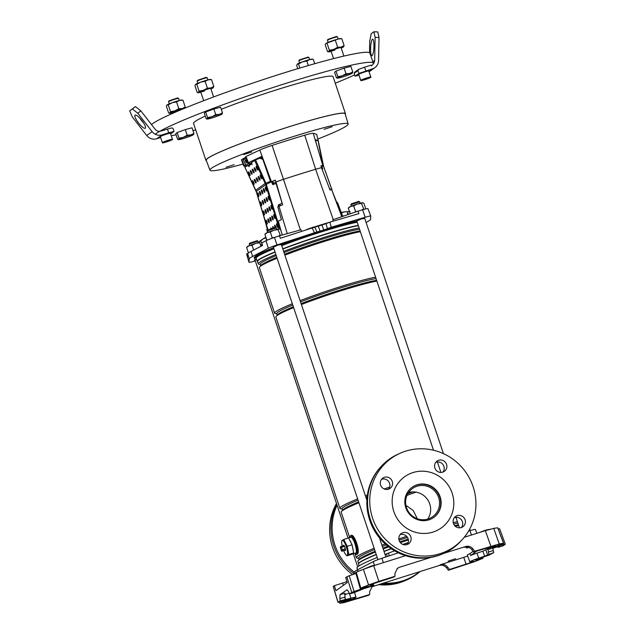 <?xml version="1.0" encoding="UTF-8"?>
<svg xmlns="http://www.w3.org/2000/svg" width="635" height="635" viewBox="0 0 635 635"><rect width="100%" height="100%" fill="white"/><g stroke="black" fill="none" stroke-linecap="round" stroke-linejoin="round"><path stroke-width="0.95" d="M468.908 547.449L466.407 547.981L468.035 547.172L466.431 548.005L468.908 547.449M455.589 558.736L448.127 561.149L455.589 558.736M497.705 527.812A92.361 7.072 161.5 0 0 493.752 528.407L499.253 543.949A92.789 7.104 161.5 0 1 503.555 543.314L497.705 527.812L503.69 543.322L492.347 547.624L503.928 544.473L503.547 543.433M476.917 559.237L477.115 559.784L474.932 560.126L478.814 558.562L489.204 555.085L493.712 552.585L484.64 556.181L482.854 551.196L487.204 549.005M347.718 600.885L349.329 600.234A9.612 0.738 161.5 0 0 355.783 597.511A9.612 0.738 161.5 0 0 355.997 597.257A9.612 0.738 161.5 0 0 350.933 598.257L340.169 600.766L337.987 602.369L333.216 586.526L334.391 585.653L335.963 590.685L347.218 582.573L345.702 577.501L349.202 575.739L354.108 591.479L351.726 592.439L346.821 576.699M473.027 561.419C474.226 561.134 474.202 561.253 472.956 561.777C474.202 561.253 474.226 561.134 473.027 561.419A9.612 0.738 -18.5 0 1 469.813 561.919A9.612 0.738 -18.5 0 1 470.019 561.665A9.612 0.738 -18.5 0 1 478.663 558.181L484.64 556.181M469.813 561.919L467.328 555.085A9.803 0.754 -18.5 0 1 467.535 554.823A9.803 0.754 -18.5 0 1 469.94 553.649L470.614 555.514L476.822 551.045M358.069 571.452L357.561 569.785A39.767 3.04 161.5 0 0 355.076 571.254A39.767 3.04 161.5 0 0 354.195 572.206L354.06 574.111M469.36 529.725A59.69 4.572 -18.5 0 1 470.162 530.146L470.305 530.542M387.302 556.482L386.532 553.887L388.477 553.109A59.69 4.572 -18.5 0 1 394.652 550.839M388.477 553.109L389.271 555.831M357.505 569.817L356.957 568.023A59.69 4.572 -18.5 0 1 377.238 557.466M468.606 531.043L469.932 530.654A9.946 0.762 -18.5 0 1 475.472 529.526A9.946 0.762 -18.5 0 1 475.472 529.55M398.367 552.815L381.905 558.276A9.946 0.762 -18.5 0 0 373.253 561.626L357.561 569.785M492.935 548.14L493.268 550.553L488.355 552.093L488.799 554.133M488.355 552.093L488.029 549.354M470.614 555.514A9.747 0.746 -18.5 0 1 476.988 553.156L482.854 551.196M499.253 543.949L474.774 551.251L472.845 548.799L471.765 549.577L473.694 552.021L494.514 545.679A87.487 6.699 161.5 0 1 495.546 545.505L493.982 546.33A9.612 0.738 161.5 0 0 487.315 549.315A9.612 0.738 161.5 0 0 492.379 548.299L499.364 546.37M497.888 546.703L498.229 547.338L499.483 546.402M493.982 546.33L493.8 545.83M473.154 551.331L469.94 553.649M471.011 561.888L471.21 562.475A87.487 6.699 -18.5 0 0 472.956 561.777L472.837 561.467M471.21 562.475L449.461 569.484L447.556 567.015L446.484 567.793C444.54 565.523 442.166 564.745 439.356 565.46L371.808 586.803M466.106 564.261L463.756 557.363L440.428 564.682C443.246 563.975 445.619 564.745 447.556 567.015M471.765 549.577C469.797 547.33 467.408 546.568 464.59 547.283L465.669 546.505L443.714 553.395A54.681 52.943 -125.8 0 1 370.427 519.581A54.681 52.943 -125.8 0 1 381.095 466.511A54.681 52.943 -125.8 0 1 398.502 453.969L400.439 453.12A54.229 52.499 -125.8 0 1 473.099 486.656A54.229 52.499 -125.8 0 1 462.518 539.298A54.229 52.499 -125.8 0 1 372.594 518.192A54.229 52.499 -125.8 0 1 400.439 453.12M347.488 601.059L347.766 601.059A87.487 6.699 161.5 0 0 348.798 600.885L348.671 600.48M346.773 599.948L346.996 600.607L339.757 603.25A92.789 7.104 161.5 0 0 344.059 602.607L368.538 595.312L369.618 594.535L369.697 591.447L372.332 586.383L374.11 585.494L360.736 589.693M369.618 594.535L348.798 600.885M430.855 557.427L399.344 567.317L397.573 568.206L394.978 573.23L394.93 576.302L393.851 577.08L372.102 584.089A87.487 6.699 -18.5 0 0 370.356 584.787C369.11 585.311 369.086 585.422 370.284 585.137A9.612 0.738 -18.5 0 1 373.499 584.644A9.612 0.738 -18.5 0 1 364.649 588.383L354.513 592.431L349.599 593.971L351.726 592.439M399.344 567.317L397.05 568.619M370.197 584.851L370.284 585.137C369.086 585.422 369.11 585.311 370.356 584.787M349.25 593.233L344.519 594.606M346.885 589.851L340.019 594.701L344.94 593.161L345.083 599.226M482.544 558.451C483.433 558.054 483.283 558.014 482.076 558.34C483.283 558.014 483.433 558.054 482.544 558.451A92.789 7.104 -18.5 0 1 474.742 561.61L448.381 570.262L446.484 567.793M448.381 570.262L449.461 569.484M499.61 528.701L505.325 544.195L503.142 545.798L498.229 547.338M477.115 559.784L482.076 558.34L481.774 557.57M493.268 550.553L493.712 552.585M473.694 552.021L474.774 551.251M505.269 544.266L503.928 544.473M463.756 557.363L467.67 556.03M339.296 602.115L339.757 603.25M333.272 586.454L338.042 602.297L350.964 598.932L346.996 600.607M356.703 572.31C355.497 572.635 355.346 572.595 356.243 572.198L360.767 588.113A92.789 7.104 -18.5 0 1 368.57 584.954L363.403 569.301L373.697 565.69L378.841 581.35L368.57 584.954M360.767 588.113C359.878 588.51 360.029 588.542 361.236 588.216C360.029 588.542 359.878 588.51 360.767 588.113M364.276 587.335L364.506 588.002L368.475 586.327L361.236 588.216M364.506 588.002L354.108 591.479M394.93 576.302L378.841 581.35M346.766 589.875L346.647 589.931C347.186 589.645 347.893 590.423 348.782 592.249L349.599 593.971M344.741 597.162L339.828 598.702L340.169 600.766M346.916 581.549A5.302 0.405 -18.5 0 1 342.582 583.081L334.391 585.653M490.863 546.203L485.346 530.654L464.256 537.274M405.574 555.688L373.697 565.69M465.669 546.505C468.479 545.79 470.876 546.552 472.845 548.799M356.243 572.198A92.361 7.072 -18.5 0 1 363.403 569.301M355.933 573.484L349.202 575.739M339.828 598.702L340.019 594.701M485.346 530.654L493.752 528.407M498.213 528.979L499.554 528.772M485.116 530.725L485.862 530.082L490.276 529.209M484.997 530.352L479.369 532.527M371.499 566.396L372.245 565.729L375.849 565.015M371.372 566.007L364.395 568.912M385.048 554.498A14.375 1.103 161.5 0 0 386.532 553.887M352.242 553.982A8.287 1.976 -107.4 0 0 352.679 554.022L355.751 553.061A8.287 1.976 -107.4 0 0 355.894 552.99A8.287 1.976 -107.4 0 0 355.052 544.251A8.287 1.976 -107.4 0 0 350.79 537.25L343.757 539.448L347.21 546.298L348.79 554.49L346.924 555.831L351.782 554.307L353.647 552.966L348.79 554.49M352.679 554.022A8.287 1.976 -107.4 0 0 352.822 553.95A8.287 1.976 -107.4 0 0 353.187 553.299M355.275 553.212A8.549 2.04 -107.4 0 0 355.83 553.315L356.441 553.117A8.549 2.04 -107.4 0 0 356.592 553.045A8.549 2.04 -107.4 0 0 355.727 544.028A8.549 2.04 -107.4 0 0 351.322 536.805L350.71 536.996A8.549 2.04 -107.4 0 0 350.568 537.067A8.549 2.04 -107.4 0 0 350.314 537.4M355.83 553.315A8.549 2.04 -107.4 0 0 355.973 553.236A8.549 2.04 -107.4 0 0 355.116 544.227A8.549 2.04 -107.4 0 0 350.71 536.996M353.258 550.942A8.287 1.976 -107.4 0 0 352.457 546.798M351.211 543.084A8.287 1.976 -107.4 0 0 349.472 539.623M413.02 472.559A31.48 30.48 -125.8 0 1 450.263 488.68A31.48 30.48 -125.8 0 1 441.381 527.875A31.48 30.48 -125.8 0 1 432.943 532.098A31.48 30.48 -125.8 0 1 395.7 515.977A31.48 30.48 -125.8 0 1 404.582 476.782A31.48 30.48 -125.8 0 1 413.02 472.559M411.932 487.418A18.558 17.97 -125.8 0 1 416.703 485.069A18.558 17.97 -125.8 0 1 438.602 494.459A18.558 17.97 -125.8 0 1 433.626 517.533M428.855 519.875A18.558 17.97 -125.8 0 1 406.9 510.373A18.558 17.97 -125.8 0 1 412.131 487.267A18.558 17.97 -125.8 0 1 417.108 484.783A18.558 17.97 -125.8 0 1 439.063 494.284A18.558 17.97 -125.8 0 1 433.832 517.382A18.558 17.97 -125.8 0 1 428.855 519.875M408.559 492.53A17.335 16.78 -125.8 0 1 427.307 499.213A17.335 16.78 -125.8 0 1 427.712 519.112M417.092 486.227A17.335 16.78 -125.8 0 1 437.594 495.102A17.335 16.78 -125.8 0 1 432.705 516.684A17.335 16.78 -125.8 0 1 428.061 519.009A17.335 16.78 -125.8 0 1 407.559 510.135A17.335 16.78 -125.8 0 1 412.448 488.553A17.335 16.78 -125.8 0 1 417.092 486.227M357.203 222.234A56.936 4.358 161.5 0 0 321.747 231.791A56.936 4.358 161.5 0 0 281.718 245.681M273.947 248.761A56.936 4.358 161.5 0 0 256.191 258.191L257.238 261.326A56.936 4.358 161.5 0 0 257.508 261.588L257.588 261.628M358.251 225.369A56.936 4.358 161.5 0 0 322.802 234.926A56.936 4.358 161.5 0 0 282.773 248.817M274.995 251.897A56.936 4.358 161.5 0 0 257.238 261.326M407.813 493.712A53.618 4.104 161.5 0 0 412.917 491.879M406.979 495.379A55.61 4.255 161.5 0 0 416.044 492.125M408.083 542.854A56.936 4.358 161.5 0 0 403.169 544.536M391.351 548.767A56.936 4.358 161.5 0 0 384.048 551.513M376.277 554.593A56.936 4.358 161.5 0 0 358.577 563.65A56.936 4.358 161.5 0 0 358.521 564.023L359.132 565.856M408.17 542.6A56.705 4.342 161.5 0 0 402.86 544.417M391.136 548.616A56.705 4.342 161.5 0 0 383.984 551.315M376.214 554.403A56.705 4.342 161.5 0 0 358.719 563.364L358.577 563.65M408.384 539.901A56.705 4.342 161.5 0 0 400.383 542.655M388.731 546.862A56.705 4.342 161.5 0 0 383.199 548.957M375.42 552.045A56.705 4.342 161.5 0 0 358.172 560.665A56.705 4.342 161.5 0 0 357.878 561.38L358.616 563.57M408.202 539.044A54.943 4.207 161.5 0 0 399.836 541.925M387.929 546.243A54.943 4.207 161.5 0 0 382.929 548.148M375.158 551.259A54.943 4.207 161.5 0 0 359.513 559.173L358.172 560.665M407.472 537.385A54.943 4.207 161.5 0 0 399.074 540.274M386.334 544.917A54.943 4.207 161.5 0 0 382.357 546.441M374.587 549.545A54.943 4.207 161.5 0 0 358.656 558.149L359.132 559.594M406.63 536.297A56.936 4.358 161.5 0 0 398.828 538.988M385.215 543.933A56.936 4.358 161.5 0 0 381.937 545.187M374.158 548.267A56.936 4.358 161.5 0 0 356.402 557.697A56.936 4.358 161.5 0 0 357.068 558.086L358.743 558.419M367.014 498.531A54.943 4.207 161.5 0 0 366.403 498.769M358.632 501.872A54.943 4.207 161.5 0 0 342.987 509.794L341.471 511.485A56.936 4.358 161.5 0 0 341.178 512.191L349.679 537.599M358.934 502.769A56.936 4.358 161.5 0 0 341.471 511.485M388.953 488.672A54.943 4.207 161.5 0 0 386.628 489.474M367.205 496.522A54.943 4.207 161.5 0 0 365.831 497.054M358.061 500.166A54.943 4.207 161.5 0 0 342.13 508.762L342.614 510.207M389.676 487.061A56.936 4.358 161.5 0 0 384.151 488.958M367.395 495.038A56.936 4.358 161.5 0 0 365.411 495.8M357.632 498.88A56.936 4.358 161.5 0 0 339.884 508.31A56.936 4.358 161.5 0 0 340.543 508.698L342.217 509.032M376.896 281.075A56.936 4.358 161.5 0 0 341.44 290.639A56.936 4.358 161.5 0 0 301.411 304.53M293.64 307.61A56.936 4.358 161.5 0 0 276.177 316.325A56.936 4.358 161.5 0 0 275.884 317.032L339.884 508.31M376.642 280.321A54.943 4.207 161.5 0 0 340.67 289.846A54.943 4.207 161.5 0 0 301.101 303.609M293.338 306.713A54.943 4.207 161.5 0 0 277.685 314.635L276.177 316.325M376.071 278.614A54.943 4.207 161.5 0 0 340.098 288.131A54.943 4.207 161.5 0 0 300.53 301.895M292.767 305.006A54.943 4.207 161.5 0 0 276.828 313.611L277.312 315.055M375.595 277.193A56.936 4.358 161.5 0 0 340.138 286.758A56.936 4.358 161.5 0 0 300.109 300.641M292.338 303.728A56.936 4.358 161.5 0 0 274.582 313.15A56.936 4.358 161.5 0 0 275.241 313.539L276.916 313.873M360.37 231.696A56.936 4.358 161.5 0 0 324.914 241.252A56.936 4.358 161.5 0 0 284.885 255.143M277.114 258.223A56.936 4.358 161.5 0 0 259.651 266.938A56.936 4.358 161.5 0 0 259.358 267.652L274.582 313.15M360.116 230.942A54.943 4.207 161.5 0 0 324.152 240.459A54.943 4.207 161.5 0 0 284.583 254.222M276.812 257.334A54.943 4.207 161.5 0 0 261.168 265.247L259.651 266.938M359.545 229.227A54.943 4.207 161.5 0 0 323.572 238.744A54.943 4.207 161.5 0 0 284.012 252.516M276.241 255.619A54.943 4.207 161.5 0 0 260.31 264.224L260.787 265.668M359.124 227.973A56.705 4.342 161.5 0 0 323.612 237.53A56.705 4.342 161.5 0 0 283.639 251.404M275.86 254.492A56.705 4.342 161.5 0 0 258.318 263.819A56.705 4.342 161.5 0 0 258.977 264.208L260.398 264.493M358.338 225.623A56.705 4.342 161.5 0 0 322.826 235.18A56.705 4.342 161.5 0 0 282.853 249.055M275.074 252.135A56.705 4.342 161.5 0 0 257.532 261.469L258.318 263.819M350.155 537.448A9.946 2.373 72.6 0 1 350.568 535.742L350.742 535.559C354.179 532.328 361.101 552.966 357.029 554.363L356.425 554.426A9.946 2.373 72.6 0 1 355.116 553.26M405.908 505.293L413.29 510.603L417.354 518.763M350.568 535.742L350.568 535.734A9.946 2.373 72.6 0 1 350.742 535.559A9.946 2.373 72.6 0 1 355.902 543.504A9.946 2.373 72.6 0 1 357.029 554.363A9.946 2.373 72.6 0 1 356.425 554.426M457.422 521.74A56.936 4.358 161.5 0 0 453.207 522.597M440.896 472.353A56.936 4.358 161.5 0 0 440.5 472.424M457.891 523.153A54.943 4.207 161.5 0 0 453.62 523.946M458.462 524.867A54.943 4.207 161.5 0 0 454.62 525.566M458.684 525.526A56.705 4.342 161.5 0 0 455.247 526.209M245.848 160.139L246.666 161.917M281.361 244.594A58.658 4.493 -18.5 0 1 356.727 221.051A58.658 4.493 -18.5 0 1 356.806 221.036L361.148 218.972L364.728 218.392M273.423 247.198L277.765 245.134L281.345 244.554M255.143 260.374L254.429 260.294L256.572 259.326M324.033 129.357L332.105 126.738L324.033 129.357M243.689 154.567L251.762 151.948L243.689 154.567M226.076 167.259L234.148 164.64L226.076 167.259M243.014 164.052A72.866 5.58 -18.5 0 1 209.947 170.196A72.866 5.58 -18.5 0 1 211.518 168.243A72.866 5.58 -18.5 0 1 285.702 138.994A72.866 5.58 -18.5 0 1 348.155 123.952A72.866 5.58 -18.5 0 1 346.567 125.873A72.866 5.58 -18.5 0 1 318.032 138.954M209.947 170.196L206.24 160.282A73.239 5.604 -18.5 0 1 207.82 158.321A73.239 5.604 -18.5 0 1 282.377 128.921A73.239 5.604 -18.5 0 1 345.146 113.808L348.155 123.952M366.085 222.448L367.149 221.893A39.767 3.04 161.5 0 0 369.633 220.432A39.767 3.04 161.5 0 0 370.515 219.472L370.753 216.146A9.946 0.762 161.5 0 0 370.753 216.122A9.946 0.762 161.5 0 0 365.212 217.249L331.216 227.243L329.946 222.123L358.886 213.622L358.037 211.13L332.732 219.829L333.192 221.17M256.532 259.207A58.634 4.485 -18.5 0 1 254.587 258.739A58.634 4.485 -18.5 0 1 255.857 257.167A58.634 4.485 -18.5 0 1 273.891 248.602M254.587 258.739L254.246 257.802A58.658 4.493 -18.5 0 1 255.516 256.238A58.658 4.493 -18.5 0 1 273.574 247.658M255.318 260.882L254.524 261.112A9.946 0.762 -18.5 0 1 248.983 262.247L246.729 254.635A9.668 0.738 -18.5 0 1 246.729 254.635A9.668 0.738 -18.5 0 1 246.729 254.611L246.793 253.722L247.547 256.246L247.721 253.825A39.584 3.032 -18.5 0 1 251.071 251.412L262.557 245.435L261.834 242.887L266.049 240.697A9.668 0.738 161.5 0 1 274.463 237.442L279.463 235.783L280.329 238.268L314.817 227.124A6.294 0.484 -18.5 0 0 318.262 226.163L321.953 225.004A6.294 0.484 -18.5 0 0 326.001 223.615L329.946 222.123M275.36 180.284A11.652 0.889 161.5 0 0 272.788 181.38L270.7 182.102L261.826 156.393L248.341 162.687L246.031 156.48L259.81 150.05A14.51 1.111 -18.5 0 1 272.097 145.423A105.974 8.112 -18.5 0 1 304.744 135.176A14.51 1.111 -18.5 0 1 313.245 133.286L316.667 134.318L318.262 140.851M259.81 150.05L271.447 181.753A13.327 1.016 -18.5 0 1 275.304 180.142L276.011 181.999A13.256 1.016 -18.5 0 1 283.369 179.387A104.719 8.017 -18.5 0 1 315.627 169.259A13.256 1.016 -18.5 0 1 321.493 167.727L320.945 165.814A13.327 1.016 -18.5 0 1 322.826 165.624L315.19 139.644L317.532 140.351M367.975 208.717A9.668 0.738 -18.5 0 0 367.975 208.685A9.668 0.738 -18.5 0 0 362.593 209.788L358.037 211.13M279.463 235.783L301.022 229.775L301.53 231.235M281.289 231.791L278.289 221.123L281.392 219.67L277.805 206.923L279.011 206.359A14.089 1.08 161.5 0 1 282.638 204.835L276.011 181.999M272.042 181.729L272.947 184.547M278.781 204.716L279.233 206.264M246.793 253.722L248.094 253.278M271.447 181.753L270.7 182.102M250.388 163.282L252.468 161.861M260.89 157.932L262.152 157.345M272.677 183.61L273.455 183.245A11.597 0.889 -18.5 0 1 276.05 182.142M342.717 216.392L337.487 202.549L336.709 202.311L331.724 189.825A14.089 1.08 161.5 0 0 330.017 189.968L321.493 167.727M267.668 229.124L266.74 229.441L267.621 232.466M267.375 229.227L263.938 216.964M322.342 168.958L321.445 166.227L323.017 165.687M330.025 189.841L329.565 188.595M365.411 220.432A58.658 4.493 -18.5 0 1 365.498 220.583L365.792 221.528A58.634 4.485 -18.5 0 1 365.8 221.607M274.463 237.442L276.979 244.935L316.913 231.973A5.739 0.437 -18.5 0 0 320.056 231.092L323.739 229.941A5.739 0.437 -18.5 0 0 327.43 228.671L331.216 227.243M276.979 244.935A9.946 0.762 161.5 0 0 268.327 248.285L252.587 256.476A39.767 3.04 -18.5 0 0 249.23 258.897L248.983 262.223A9.946 0.762 -18.5 0 0 248.983 262.247M265.557 201.763L264.7 199.438M281.67 245.539A58.634 4.485 -18.5 0 1 357.124 221.98M314.301 232.553L312.095 227.727M246.031 156.48L245.618 156.781L247.896 163.005L248.618 162.981M245.761 157.178L241.427 159.798L243.745 165.989L245.848 166.632M322.032 168.124L322.159 168.942M321.04 166.14A11.652 0.889 -18.5 0 1 321.254 166.172L321.445 166.227M248.341 162.687L247.896 163.005M245.793 165.013L243.745 165.989M245.602 165.148L244.459 162.139M243.53 159.687L243.261 158.972M244.189 165.671L241.848 159.496M249.214 244.062L249.714 243.149L257.151 240.713L257.985 241.125L249.309 243.967L249.674 245.499M258.477 242.554L257.985 241.125M267.494 230.894L267.994 229.981L275.431 227.544L276.265 227.957L267.589 230.799L267.962 232.331M276.757 229.386L276.265 227.957M350.877 204.724L351.377 203.819L358.815 201.382L359.648 201.795L350.972 204.637L351.338 206.169M360.14 203.224L359.648 201.795M206.423 160.782A73.573 5.628 -18.5 0 1 205.923 160.377A73.573 5.628 -18.5 0 1 238.054 144.542A73.573 5.628 -18.5 0 1 308.404 120.912A73.573 5.628 -18.5 0 1 345.456 113.689A73.573 5.628 -18.5 0 1 345.297 114.316M221.29 109.284A73.573 5.628 -18.5 0 1 225.679 107.569A73.573 5.628 -18.5 0 1 296.029 83.939A73.573 5.628 -18.5 0 1 333.089 76.708L345.456 113.689M155.234 134.231A115.991 8.874 -18.5 0 1 203.978 111.895A115.991 8.874 -18.5 0 1 314.889 74.644A115.991 8.874 -18.5 0 1 373.316 63.254A115.991 8.874 -18.5 0 1 371.404 65.873M354.663 74.906A115.991 8.874 -18.5 0 1 335.264 83.217M151.471 124.531A115.991 8.874 -18.5 0 1 200.628 101.87A115.991 8.874 -18.5 0 1 311.531 64.619A115.991 8.874 -18.5 0 1 369.959 53.221L373.316 63.254M195.723 129.905A115.991 8.874 -18.5 0 1 192.984 130.635M176.085 134.755A115.991 8.874 -18.5 0 1 171.259 135.779M205.923 160.377L193.548 123.396A73.573 5.628 -18.5 0 1 205.272 116.054M259.032 178.038A30.488 2.334 -18.5 0 1 259.429 177.808M261.112 176.927A30.488 2.334 -18.5 0 1 261.533 176.72M267.113 240.189L267.652 239.959M264.898 234.331L267.383 232.569A7.295 0.556 -18.5 0 1 273.979 230.195L270.28 232.037L267.383 232.569A7.295 0.556 161.5 0 0 265.62 233.49L264.898 234.331L266.795 239.99M279.352 228.91A7.295 0.556 161.5 0 0 279.321 228.902A7.295 0.556 161.5 0 0 279.09 228.894A7.295 0.556 161.5 0 0 273.979 230.195L278.082 229.592L280.408 235.514M271.177 238.577L272.177 237.704L274.074 237.569M278.733 236.022L279.979 235.252M282.353 234.974L280.503 229.433L279.09 228.894L278.082 229.592M270.28 232.037L272.177 237.704M348.282 208.169L350.766 206.407A7.295 0.556 -18.5 0 1 357.362 204.033L353.663 205.875L350.766 206.407A7.295 0.556 161.5 0 0 349.004 207.327L348.282 208.169L350.179 213.828M362.736 202.748A7.295 0.556 161.5 0 0 362.704 202.74A7.295 0.556 161.5 0 0 362.466 202.732A7.295 0.556 161.5 0 0 357.362 204.033L361.466 203.43L363.911 209.415M354.774 212.249L355.56 211.534L357.1 211.447M361.847 210.002L363.363 209.09M365.776 208.931L363.887 203.271L362.466 202.732L361.466 203.43M353.663 205.875L355.56 211.534M246.618 247.499L249.103 245.737A7.295 0.556 -18.5 0 1 255.699 243.372L252 245.205L249.103 245.737A7.295 0.556 161.5 0 0 247.34 246.658L246.618 247.499L248.452 252.976M259.302 242.348A7.295 0.556 161.5 0 0 255.699 243.372L259.802 242.76M259.937 243.165L260.977 246.261M252 245.205L253.635 250.079M342.646 216.21A5.969 0.81 -3.8 0 1 343.781 216.027M344.313 215.844A5.834 0.794 176.2 0 0 342.606 216.106M261.414 244.84L262.041 244.364M262.255 244.372L261.382 244.983L261.898 245.777M341.678 214.606L342.051 214.138L341.622 213.757M348.123 213.519L347.789 213.082L347.416 213.55L347.845 213.931L348.123 213.519M350.107 211.677L344.599 211.876A5.636 0.762 -3.8 0 1 347.504 211.669A5.636 0.762 -3.8 0 1 349.448 211.645M347.845 213.931L347.893 214.614M347.718 212.034L347.789 213.082M341.249 212.511A5.636 0.762 -3.8 0 1 344.599 211.876L341.551 212.717L341.598 213.439M341.551 212.717L340.86 212.693M342.59 216.059L343.432 215.963M261.072 245.054L259.175 242.149L259.564 241.252L259.175 242.149M261.541 242.8L261.644 242.221L261.072 242.078L262.009 243.523M265.954 237.474L266.216 239.22L266.787 239.363M265.74 237.76L262.842 239.054L260.501 241.197L261.072 242.078M260.501 241.197L259.564 241.252L265.835 237.117M337.066 505.222A54.435 52.705 54.2 0 0 334.97 545.219A54.435 52.705 54.2 0 0 354.235 572.079M336.709 504.15A54.681 52.943 54.2 0 0 333.804 545.965A54.681 52.943 54.2 0 0 354.092 573.651M336.494 503.507A54.229 52.499 54.2 0 0 332.47 547.1A54.229 52.499 54.2 0 0 352.639 574.588M378.277 584.621A54.229 52.499 54.2 0 0 405.13 580.636L407.067 579.787A54.681 52.943 54.2 0 0 420.156 571.484M380.651 583.882A54.681 52.943 54.2 0 0 407.067 579.787M383.143 583.097A54.435 52.705 54.2 0 0 419.775 571.603M435.832 462.264A6.294 6.096 -125.8 0 1 442.92 472.099M434.888 468.043A6.294 6.096 54.2 0 0 444.405 471.321A6.294 6.096 54.2 0 0 446.556 464.383A6.294 6.096 54.2 0 0 437.039 461.105A6.294 6.096 54.2 0 0 434.888 468.043M400.082 534.694A6.294 6.096 -125.8 0 1 407.17 544.52M399.137 540.472A6.294 6.096 54.2 0 0 408.654 543.75A6.294 6.096 54.2 0 0 410.805 536.805A6.294 6.096 54.2 0 0 401.288 533.527A6.294 6.096 54.2 0 0 399.137 540.472M454.366 517.66A6.294 6.096 -125.8 0 1 461.454 527.494M453.422 523.438A6.294 6.096 54.2 0 0 462.939 526.717A6.294 6.096 54.2 0 0 465.09 519.771A6.294 6.096 54.2 0 0 455.573 516.493A6.294 6.096 54.2 0 0 453.422 523.438M381.548 479.298A6.294 6.096 -125.8 0 1 388.636 489.133M380.603 485.076A6.294 6.096 54.2 0 0 390.12 488.355A6.294 6.096 54.2 0 0 392.271 481.417A6.294 6.096 54.2 0 0 382.754 478.139A6.294 6.096 54.2 0 0 380.603 485.076M462.518 539.298L461.097 540.861A54.681 52.943 -125.8 0 1 443.69 553.403L442.651 553.863A54.435 52.705 -125.8 0 1 369.713 520.192A54.435 52.705 -125.8 0 1 380.333 467.352L381.095 466.511M344.805 550.339A2.85 0.683 -107.4 0 0 345.099 550.616A2.85 0.683 -107.4 0 0 345.329 550.624A2.85 0.683 -107.4 0 0 345.003 547.513A2.85 0.683 -107.4 0 0 343.527 545.235A2.85 0.683 -107.4 0 0 343.44 545.346A2.85 0.683 -107.4 0 0 343.36 545.735M342.233 549.767A2.651 0.635 72.6 0 1 342.352 550.902L345.424 549.934A2.651 0.635 72.6 0 0 345.305 548.807L342.233 549.767L341.424 547.338L344.495 546.378A2.651 0.635 72.6 0 0 343.956 545.552L340.884 546.513A2.651 0.635 72.6 0 1 341.424 547.338M345.424 549.934L341.828 551.275A2.651 0.635 72.6 0 1 341.289 550.45L340.479 548.021A2.651 0.635 72.6 0 1 340.36 546.886L340.884 546.513M341.828 551.275L342.352 550.902M345.305 548.807L344.495 546.378M345.456 538.917L346.25 538.67M348.901 545.767L347.21 546.298M350.488 553.958L351.282 553.712M343.678 550.696A7.93 1.889 -107.4 0 0 346.051 554.942A7.93 1.889 -107.4 0 0 347.178 555.347A7.93 1.889 -107.4 0 0 346.281 546.695A7.93 1.889 -107.4 0 0 342.162 540.353A7.93 1.889 -107.4 0 0 341.757 541.242A7.93 1.889 -107.4 0 0 342.233 546.092M341.892 540.798L343.757 539.448M353.647 552.966L352.068 544.774L349.702 545.513M352.068 544.774L348.615 537.924M347.202 555.371L346.924 555.831L346.051 554.942M245.197 159.655C245.269 161.068 245.777 162.171 246.721 162.957C246.658 161.536 246.142 160.433 245.197 159.655L245.213 159.639M259.747 193.564A1.992 0.468 -105.9 0 0 260.691 195.183A1.992 0.468 -105.9 0 0 260.556 192.984A1.992 0.468 -105.9 0 0 259.604 191.357A1.992 0.468 -105.9 0 0 259.747 193.564M259.945 191.603A1.992 0.468 -105.9 0 0 260.239 193.421A1.992 0.468 -105.9 0 0 260.85 194.802M257.794 194.969A1.992 0.468 -105.9 0 0 258.739 196.588A1.992 0.468 -105.9 0 0 258.604 194.389A1.992 0.468 -105.9 0 0 257.651 192.77A1.992 0.468 -105.9 0 0 257.794 194.969M257.993 193.008A1.992 0.468 -105.9 0 0 258.286 194.826A1.992 0.468 -105.9 0 0 258.897 196.207M258.286 176.498A1.992 0.492 -114.1 0 0 258.691 178.546A1.992 0.492 -114.1 0 0 259.929 180.11A1.992 0.492 -114.1 0 0 259.953 180.102A1.992 0.492 -114.1 0 0 259.548 178.054A1.992 0.492 -114.1 0 0 258.31 176.482A1.992 0.492 -114.1 0 0 258.286 176.498M260.048 179.745A1.992 0.492 65.9 0 1 258.659 176.649M256.334 177.903A1.992 0.492 -114.1 0 0 256.738 179.951A1.992 0.492 -114.1 0 0 257.977 181.523A1.992 0.492 -114.1 0 0 258 181.507A1.992 0.492 -114.1 0 0 257.596 179.459A1.992 0.492 -114.1 0 0 256.357 177.887A1.992 0.492 -114.1 0 0 256.334 177.903M258.096 181.15A1.992 0.492 65.9 0 1 256.707 178.054M254.381 179.308A1.992 0.492 -114.1 0 0 254.794 181.356A1.992 0.492 -114.1 0 0 256.024 182.928A1.992 0.492 -114.1 0 0 256.048 182.912A1.992 0.492 -114.1 0 0 255.643 180.864A1.992 0.492 -114.1 0 0 254.405 179.3A1.992 0.492 -114.1 0 0 254.381 179.308M256.143 182.555A1.992 0.492 65.9 0 1 254.754 179.459M248.396 172.006A1.992 0.492 -114.1 0 0 248.809 174.053A1.992 0.492 -114.1 0 0 250.047 175.617A1.992 0.492 -114.1 0 0 250.063 175.609A1.992 0.492 -114.1 0 0 249.658 173.561A1.992 0.492 -114.1 0 0 248.42 171.99A1.992 0.492 -114.1 0 0 248.396 172.006M250.158 175.252A1.992 0.492 65.9 0 1 248.769 172.156M256.207 166.378A1.992 0.492 -114.1 0 0 256.619 168.426A1.992 0.492 -114.1 0 0 257.858 169.997A1.992 0.492 -114.1 0 0 257.873 169.982A1.992 0.492 -114.1 0 0 257.469 167.934A1.992 0.492 -114.1 0 0 256.23 166.362A1.992 0.492 -114.1 0 0 256.207 166.378M257.969 169.624A1.992 0.492 65.9 0 1 256.58 166.529M254.254 167.783A1.992 0.492 -114.1 0 0 254.667 169.831A1.992 0.492 -114.1 0 0 255.905 171.402A1.992 0.492 -114.1 0 0 255.921 171.386A1.992 0.492 -114.1 0 0 255.516 169.339A1.992 0.492 -114.1 0 0 254.278 167.775A1.992 0.492 -114.1 0 0 254.254 167.783M256.016 171.029A1.992 0.492 65.9 0 1 254.627 167.934M252.301 169.188A1.992 0.492 -114.1 0 0 252.714 171.236A1.992 0.492 -114.1 0 0 253.952 172.807A1.992 0.492 -114.1 0 0 253.968 172.791A1.992 0.492 -114.1 0 0 253.563 170.744A1.992 0.492 -114.1 0 0 252.325 169.18A1.992 0.492 -114.1 0 0 252.301 169.188M254.063 172.434A1.992 0.492 65.9 0 1 252.674 169.339M250.349 170.593A1.992 0.492 -114.1 0 0 250.762 172.641A1.992 0.492 -114.1 0 0 252 174.212A1.992 0.492 -114.1 0 0 252.016 174.204A1.992 0.492 -114.1 0 0 251.611 172.156A1.992 0.492 -114.1 0 0 250.373 170.585A1.992 0.492 -114.1 0 0 250.349 170.593M252.111 173.847A1.992 0.492 65.9 0 1 250.722 170.744M260.239 175.085A1.992 0.492 -114.1 0 0 260.644 177.133A1.992 0.492 -114.1 0 0 261.882 178.705A1.992 0.492 -114.1 0 0 261.906 178.697A1.992 0.492 -114.1 0 0 261.501 176.649A1.992 0.492 -114.1 0 0 260.263 175.077A1.992 0.492 -114.1 0 0 260.239 175.085M262.001 178.34A1.992 0.492 65.9 0 1 260.612 175.236M252.428 180.713A1.992 0.492 -114.1 0 0 252.841 182.761A1.992 0.492 -114.1 0 0 254.071 184.333A1.992 0.492 -114.1 0 0 254.095 184.317A1.992 0.492 -114.1 0 0 253.69 182.269A1.992 0.492 -114.1 0 0 252.452 180.705A1.992 0.492 -114.1 0 0 252.428 180.713M254.19 183.959A1.992 0.492 65.9 0 1 252.801 180.864M261.699 192.159A1.992 0.468 -105.9 0 0 262.644 193.778A1.992 0.468 -105.9 0 0 262.509 191.572A1.992 0.468 -105.9 0 0 261.556 189.952A1.992 0.468 -105.9 0 0 261.699 192.159M261.898 190.198A1.992 0.468 -105.9 0 0 262.191 192.016A1.992 0.468 -105.9 0 0 262.803 193.397M263.652 190.754A1.992 0.468 -105.9 0 0 264.597 192.373A1.992 0.468 -105.9 0 0 264.462 190.167A1.992 0.468 -105.9 0 0 263.509 188.547A1.992 0.468 -105.9 0 0 263.652 190.754M263.85 188.793A1.992 0.468 -105.9 0 0 264.144 190.611A1.992 0.468 -105.9 0 0 264.755 191.992M265.605 189.341A1.992 0.468 -105.9 0 0 266.549 190.968A1.992 0.468 -105.9 0 0 266.414 188.762A1.992 0.468 -105.9 0 0 265.462 187.142A1.992 0.468 -105.9 0 0 265.605 189.341M265.803 187.381A1.992 0.468 -105.9 0 0 266.097 189.206A1.992 0.468 -105.9 0 0 266.708 190.579M260.604 204.129A1.992 0.468 -105.9 0 0 261.549 205.748A1.992 0.468 -105.9 0 0 261.406 203.541A1.992 0.468 -105.9 0 0 260.461 201.922A1.992 0.468 -105.9 0 0 260.604 204.129M260.794 202.168A1.992 0.468 -105.9 0 0 261.096 203.986A1.992 0.468 -105.9 0 0 261.707 205.367M262.557 202.724A1.992 0.468 -105.9 0 0 263.501 204.343A1.992 0.468 -105.9 0 0 263.358 202.136A1.992 0.468 -105.9 0 0 262.414 200.517A1.992 0.468 -105.9 0 0 262.557 202.724M262.747 200.763A1.992 0.468 -105.9 0 0 263.049 202.581A1.992 0.468 -105.9 0 0 263.66 203.962M264.509 201.311A1.992 0.468 -105.9 0 0 265.454 202.938A1.992 0.468 -105.9 0 0 265.311 200.731A1.992 0.468 -105.9 0 0 264.366 199.112A1.992 0.468 -105.9 0 0 264.509 201.311M264.7 199.35A1.992 0.468 -105.9 0 0 265.001 201.176A1.992 0.468 -105.9 0 0 265.613 202.549M266.462 199.906A1.992 0.468 -105.9 0 0 267.406 201.533A1.992 0.468 -105.9 0 0 267.264 199.326A1.992 0.468 -105.9 0 0 266.319 197.707A1.992 0.468 -105.9 0 0 266.462 199.906M266.652 197.945A1.992 0.468 -105.9 0 0 266.954 199.763A1.992 0.468 -105.9 0 0 267.565 201.144M268.415 198.501A1.992 0.468 -105.9 0 0 269.359 200.12A1.992 0.468 -105.9 0 0 269.216 197.922A1.992 0.468 -105.9 0 0 268.272 196.294A1.992 0.468 -105.9 0 0 268.415 198.501M268.605 196.54A1.992 0.468 -105.9 0 0 268.907 198.358A1.992 0.468 -105.9 0 0 269.518 199.739M263.406 213.281A1.992 0.468 -105.9 0 0 264.358 214.908A1.992 0.468 -105.9 0 0 264.216 212.701A1.992 0.468 -105.9 0 0 263.271 211.082A1.992 0.468 -105.9 0 0 263.406 213.281M263.604 211.32A1.992 0.468 -105.9 0 0 263.906 213.146A1.992 0.468 -105.9 0 0 264.517 214.519M265.359 211.876A1.992 0.468 -105.9 0 0 266.311 213.503A1.992 0.468 -105.9 0 0 266.168 211.296A1.992 0.468 -105.9 0 0 265.224 209.677A1.992 0.468 -105.9 0 0 265.359 211.876M265.557 209.915A1.992 0.468 -105.9 0 0 265.859 211.741A1.992 0.468 -105.9 0 0 266.47 213.114M267.311 210.471A1.992 0.468 -105.9 0 0 268.264 212.09A1.992 0.468 -105.9 0 0 268.121 209.891A1.992 0.468 -105.9 0 0 267.176 208.264A1.992 0.468 -105.9 0 0 267.311 210.471M267.51 208.51A1.992 0.468 -105.9 0 0 267.811 210.328A1.992 0.468 -105.9 0 0 268.422 211.709M269.264 209.066A1.992 0.468 -105.9 0 0 270.216 210.685A1.992 0.468 -105.9 0 0 270.073 208.486A1.992 0.468 -105.9 0 0 269.129 206.859A1.992 0.468 -105.9 0 0 269.264 209.066M269.462 207.105A1.992 0.468 -105.9 0 0 269.764 208.923A1.992 0.468 -105.9 0 0 270.375 210.304M271.216 207.661A1.992 0.468 -105.9 0 0 272.169 209.28A1.992 0.468 -105.9 0 0 272.026 207.073A1.992 0.468 -105.9 0 0 271.081 205.454A1.992 0.468 -105.9 0 0 271.216 207.661M271.415 205.7A1.992 0.468 -105.9 0 0 271.716 207.518A1.992 0.468 -105.9 0 0 272.328 208.899M266.216 222.44A1.992 0.468 -105.9 0 0 267.16 224.06A1.992 0.468 -105.9 0 0 267.025 221.861A1.992 0.468 -105.9 0 0 266.073 220.242A1.992 0.468 -105.9 0 0 266.216 222.44M266.414 220.48A1.992 0.468 -105.9 0 0 266.708 222.298A1.992 0.468 -105.9 0 0 267.319 223.679M268.168 221.036A1.992 0.468 -105.9 0 0 269.113 222.655A1.992 0.468 -105.9 0 0 268.978 220.456A1.992 0.468 -105.9 0 0 268.026 218.829A1.992 0.468 -105.9 0 0 268.168 221.036M268.367 219.075A1.992 0.468 -105.9 0 0 268.661 220.893A1.992 0.468 -105.9 0 0 269.272 222.274M270.121 219.631A1.992 0.468 -105.9 0 0 271.066 221.25A1.992 0.468 -105.9 0 0 270.931 219.043A1.992 0.468 -105.9 0 0 269.978 217.424A1.992 0.468 -105.9 0 0 270.121 219.631M270.32 217.67A1.992 0.468 -105.9 0 0 270.613 219.488A1.992 0.468 -105.9 0 0 271.224 220.869M272.074 218.226A1.992 0.468 -105.9 0 0 273.018 219.845A1.992 0.468 -105.9 0 0 272.883 217.638A1.992 0.468 -105.9 0 0 271.931 216.019A1.992 0.468 -105.9 0 0 272.074 218.226M272.272 216.257A1.992 0.468 -105.9 0 0 272.566 218.083A1.992 0.468 -105.9 0 0 273.177 219.456M274.026 216.813A1.992 0.468 -105.9 0 0 274.971 218.44A1.992 0.468 -105.9 0 0 274.836 216.233A1.992 0.468 -105.9 0 0 273.883 214.614A1.992 0.468 -105.9 0 0 274.026 216.813M274.225 214.852A1.992 0.468 -105.9 0 0 274.518 216.678A1.992 0.468 -105.9 0 0 275.13 218.051M275.923 227.79A1.992 0.468 -105.9 0 0 275.685 226.798A1.992 0.468 -105.9 0 0 274.741 225.179A1.992 0.468 -105.9 0 0 274.884 227.378A1.992 0.468 -105.9 0 0 274.947 227.576M275.074 225.417A1.992 0.468 -105.9 0 0 275.376 227.235A1.992 0.468 -105.9 0 0 275.487 227.568M276.836 225.973A1.992 0.468 -105.9 0 0 277.781 227.592A1.992 0.468 -105.9 0 0 277.638 225.393A1.992 0.468 -105.9 0 0 276.693 223.766A1.992 0.468 -105.9 0 0 276.836 225.973M277.027 224.012A1.992 0.468 -105.9 0 0 277.328 225.83A1.992 0.468 -105.9 0 0 277.94 227.211M273.637 227.894A1.992 0.468 -105.9 0 0 272.788 226.584A1.992 0.468 -105.9 0 0 272.764 228.155M273.121 226.822A1.992 0.468 -105.9 0 0 273.256 228.005M271.391 228.6A1.992 0.468 -105.9 0 0 270.835 227.989A1.992 0.468 -105.9 0 0 270.693 228.838M271.169 228.235A1.992 0.468 -105.9 0 0 271.185 228.671M248.555 162.846L248.761 163.282A1.191 1.159 54.2 0 0 250.325 163.893L251.023 163.576A0.532 0.516 -125.8 0 1 251.714 163.846L252.174 164.473L251.619 162.473L255.564 159.877L265.843 183.142L270.431 181.332M259.715 158.25L254.945 160.115M280.035 229.148L266.295 184.333L256.159 191.564L244.919 167.33L255.778 190.23L265.16 183.475L254.579 160.337M251.714 163.846L248.888 165.886L249.079 166.703L247.983 165.092M244.919 167.33L246.737 165.997M246.023 157.893L243.38 159.798L245.935 165.322L248.761 163.282M250.325 163.893L248.198 165.616L251.023 163.576M251.801 163.251A1.191 1.159 54.2 0 0 250.682 163.155L249.984 163.465A0.532 0.516 -125.8 0 1 249.285 163.195L248.92 162.409M248.888 165.886A0.532 0.516 54.2 0 0 248.198 165.616M247.491 165.933A1.191 1.159 -125.8 0 1 245.935 165.322M262.866 159.417L259.802 158.218L262.58 158.575M260.199 158.067L255.564 159.877M279.178 228.894L265.628 184.698A9.414 9.112 56.4 0 0 265.16 183.467L265.843 183.142A9.414 7.549 64.1 0 1 266.295 184.325L266.295 184.333A9.414 7.549 64.8 0 0 265.843 183.142M278.432 206.629L278.336 206.319A1.326 0.778 76.4 0 1 278.67 204.74L281.749 203.406L281.916 202.621L276.201 183.991L275.685 183.499L273.296 184.539A1.326 0.778 76.4 0 1 273.225 184.563A1.326 0.778 76.4 0 1 272.185 183.586L271.653 181.832M278.828 206.446L278.336 206.319M272.185 183.586L272.606 183.483L272.312 182.531M275.685 183.499L276.471 183.594M278.828 204.883A1.326 0.778 -103.6 0 0 278.757 206.216M271.621 181.737L266.295 184.325M267.946 230.021L256.215 191.587M255.754 190.405L255.778 190.23A9.414 9.104 52.1 0 1 256.254 191.452A9.414 9.112 54.2 0 0 255.786 190.222M322.167 168.481L321.874 167.624M315.508 140.716L318.056 140.43M316.174 140.518L315.714 141.399M322.85 165.148L317.976 140.303M332.026 189.913L323.62 166.41L321.834 165.949M318.151 140.303L323.628 166.426A9.414 9.374 -169.3 0 1 323.271 165.163L323.271 165.163M321.993 168.934L322.731 168.997L321.881 166.076M329.938 188.627L330.597 189.873M323.207 165.132A9.414 9.263 -77 0 0 323.548 166.354L323.548 166.354A9.414 9.271 -79.1 0 1 323.207 165.132L323.215 165.132A9.414 9.279 -78.1 0 0 323.556 166.354M143.589 122.928A8.287 2.072 52 0 1 139.803 118.094M145.272 128.238A8.287 2.072 52 0 1 138.525 122.944A8.287 2.072 52 0 1 135.072 115.173A8.287 2.072 52 0 1 135.088 115.157A8.287 2.072 52 0 1 141.835 120.452A8.287 2.072 52 0 1 145.288 128.222A8.287 2.072 52 0 1 145.272 128.238M137.787 113.22L132.366 108.958L135.398 106.585L140.819 110.847L137.787 113.22L152.114 131.628A9.279 8.985 54.2 0 0 162.123 134.866L168.696 132.802L167.434 129.048L171.998 127.881L173.117 128.619L174.061 131.437L170.632 133.906M140.819 110.847L155.146 129.254A5.302 5.136 54.2 0 0 159.75 131.318M135.398 106.585L129.675 110.903L132.398 117.102L146.725 135.509A9.279 8.985 54.2 0 0 156.742 138.748L160.655 137.517M174.061 131.437L168.696 132.802M160.869 131.104L167.434 129.048M132.366 108.958L129.675 110.903M372.11 55.642A8.287 1.643 -87.1 0 0 373.936 46.887A8.287 1.643 -87.1 0 0 372.697 39.179A8.287 1.643 -87.1 0 0 372.435 39.267A8.287 1.643 -87.1 0 0 370.602 48.022A8.287 1.643 -87.1 0 0 371.848 55.729A8.287 1.643 -87.1 0 0 372.11 55.642M379.016 37.529L375.126 37.33L373.912 31.75L377.801 31.948L379.016 37.529L378.563 60.579A9.279 8.985 -125.8 0 1 374.896 67.635L369.514 71.517A9.279 8.985 -125.8 0 1 369.062 71.826M373.912 31.75L371.213 33.687L369.737 41.212L369.506 52.737M374.896 67.635A9.279 8.985 -125.8 0 1 372.412 68.882L358.926 73.43L357.981 70.612L354.147 73.374L355.092 76.192L358.926 73.43M375.126 37.33L374.666 60.373A5.302 5.136 -125.8 0 1 373.301 63.778M371.157 65.127L364.585 67.183L365.839 70.945M355.092 76.192L359.005 75.192M354.147 73.374L354.64 72.223L358.704 69.302L364.585 67.183M358.704 69.302L357.981 70.612M166.465 134.16A5.302 0.405 161.5 0 0 160.361 136.62L162.369 142.637A5.302 0.405 -18.5 0 1 168.473 140.176A5.302 0.405 -18.5 0 1 172.426 139.271L170.418 133.255A5.302 0.405 161.5 0 0 166.465 134.16M169.442 140.375L164.648 142.097L169.442 140.375M168.227 140.748L168.362 141.145M364.839 71.914A5.302 0.405 161.5 0 0 358.735 74.374L360.751 80.391A5.302 0.405 -18.5 0 1 366.855 77.93A5.302 0.405 -18.5 0 1 370.808 77.025L368.792 71.009A5.302 0.405 161.5 0 0 364.839 71.914M367.816 78.129L363.022 79.851L367.816 78.129M298.871 60.817L299.371 59.928L308.094 57.063L308.896 57.46A5.302 0.405 161.5 0 0 304.181 58.65A5.302 0.405 161.5 0 0 298.982 60.714A5.302 0.405 161.5 0 0 298.871 60.817A5.302 0.405 161.5 0 0 298.863 60.849L299.569 62.952M309.626 59.587L308.92 57.483A5.302 0.405 161.5 0 0 308.896 57.46M179.014 138.152L183.309 137.343L187.158 135.184L190.762 134.969A7.953 0.611 -18.5 0 1 193.04 134.477A7.953 0.611 -18.5 0 1 193.492 134.628A7.953 0.611 -18.5 0 1 193.437 134.676A7.953 0.611 -18.5 0 1 188.666 136.763A7.953 0.611 -18.5 0 1 181.221 139.129A7.953 0.611 -18.5 0 1 178.538 139.629A7.953 0.611 -18.5 0 1 178.538 139.422L179.014 138.152L177.141 132.556L185.285 129.588L192.04 127.81L193.913 133.406L193.437 134.676M177.141 132.556L175.744 133.755L177.617 139.351L178.538 139.422A7.953 0.611 -18.5 0 1 183.309 137.343A7.953 0.611 -18.5 0 1 190.762 134.969L193.913 133.406M168.585 101.695L168.989 100.894L177.546 97.941L178.61 98.346A5.302 0.405 161.5 0 0 178.308 98.338A5.302 0.405 161.5 0 0 172.831 99.885A5.302 0.405 161.5 0 0 168.585 101.695A5.302 0.405 161.5 0 0 168.577 101.735L169.283 103.83M179.34 100.465L178.633 98.369A5.302 0.405 161.5 0 0 178.61 98.346M187.158 135.184L185.285 129.588M177.617 139.351L178.538 139.422M207.581 117.578L211.876 116.761L215.725 114.61L219.321 114.387A7.953 0.611 -18.5 0 1 221.607 113.903A7.953 0.611 -18.5 0 1 222.052 114.046A7.953 0.611 -18.5 0 1 222.004 114.102A7.953 0.611 -18.5 0 1 217.233 116.181A7.953 0.611 -18.5 0 1 209.78 118.555A7.953 0.611 -18.5 0 1 207.105 119.055A7.953 0.611 -18.5 0 1 207.105 118.848L207.581 117.578L205.708 111.982L213.852 109.014L220.599 107.236L222.472 112.832L222.004 114.102M205.708 111.982L204.311 113.173L206.184 118.769L207.105 118.848A7.953 0.611 -18.5 0 1 211.876 116.761A7.953 0.611 -18.5 0 1 219.321 114.387L222.472 112.832M197.152 81.121L197.548 80.32L206.113 77.359L207.177 77.764A5.302 0.405 161.5 0 0 206.875 77.756A5.302 0.405 161.5 0 0 201.39 79.311A5.302 0.405 161.5 0 0 197.152 81.121A5.302 0.405 161.5 0 0 197.144 81.153L197.85 83.256M207.907 79.891L207.201 77.787A5.302 0.405 161.5 0 0 207.177 77.764M215.725 114.61L213.852 109.014M206.184 118.769L207.105 118.848M337.86 76.7L342.162 75.882L346.012 73.723L349.607 73.509A7.953 0.611 -18.5 0 1 351.893 73.025A7.953 0.611 -18.5 0 1 352.338 73.168A7.953 0.611 -18.5 0 1 352.29 73.223A7.953 0.611 -18.5 0 1 347.52 75.303A7.953 0.611 -18.5 0 1 340.066 77.676A7.953 0.611 -18.5 0 1 337.391 78.168A7.953 0.611 -18.5 0 1 337.391 77.97L337.86 76.7L335.994 71.104L344.138 68.135L350.885 66.357L352.758 71.953L352.29 73.223M335.994 71.104L334.597 72.295L336.471 77.891L337.391 77.97A7.953 0.611 -18.5 0 1 342.162 75.882A7.953 0.611 -18.5 0 1 349.607 73.509L352.758 71.953M327.438 40.243L327.835 39.441L336.391 36.481L337.463 36.886A5.302 0.405 161.5 0 0 337.161 36.878A5.302 0.405 161.5 0 0 331.676 38.433A5.302 0.405 161.5 0 0 327.438 40.243A5.302 0.405 161.5 0 0 327.43 40.275L328.136 42.378M338.193 39.013L337.487 36.909A5.302 0.405 161.5 0 0 337.463 36.886M346.012 73.723L344.138 68.135M336.471 77.891L337.391 77.97M312.857 59.253L312.19 59.126A7.953 0.611 161.5 0 0 309.824 59.539A7.953 0.611 161.5 0 0 306.356 60.539A7.953 0.611 161.5 0 0 302.458 61.849A7.953 0.611 161.5 0 0 297.37 64.016L297.243 64.127A7.953 0.611 -18.5 0 1 297.37 64.016L296.664 65.357L297.767 68.667M312.11 59.388L309.824 59.539L306.832 61.031L302.458 61.849L298.529 64.016L297.37 64.016M313.269 59.388L314.714 63.706M306.832 61.031L308.34 65.54M298.529 64.016L299.879 68.04M334.955 50.046A5.302 0.405 -18.5 0 1 331.033 50.887A5.302 0.405 -18.5 0 1 337.106 48.498A5.302 0.405 -18.5 0 1 340.995 47.554M341.416 38.679L340.757 38.544A7.953 0.611 161.5 0 0 338.391 38.957A7.953 0.611 161.5 0 0 334.923 39.957A7.953 0.611 161.5 0 0 331.018 41.275A7.953 0.611 161.5 0 0 325.938 43.434L325.803 43.553A7.953 0.611 -18.5 0 1 325.938 43.434L325.223 44.783L327.501 51.586L328.66 51.586L329.367 50.244L333.748 49.419A7.953 0.611 161.5 0 0 328.66 51.586A7.953 0.611 -18.5 0 0 328.581 51.848L327.914 51.721M340.677 38.814L338.391 38.957L325.938 43.434M328.581 51.848A7.953 0.611 -18.5 0 0 330.946 51.435A7.953 0.611 161.5 0 0 331.145 51.387M341.201 48.022A7.953 0.611 161.5 0 0 343.4 46.958A7.953 0.611 161.5 0 0 343.535 46.847A7.953 0.611 161.5 0 0 341.114 47.109A7.953 0.611 161.5 0 0 333.748 49.419L337.669 47.26L341.114 47.109L344.106 45.617L343.4 46.958M327.501 51.586L328.66 51.586M341.836 38.814L344.106 45.617M335.399 40.45L337.669 47.26M327.096 43.434L329.367 50.244M176.101 111.506A5.302 0.405 -18.5 0 1 172.18 112.347A5.302 0.405 -18.5 0 1 178.26 109.95A5.302 0.405 -18.5 0 1 182.15 109.006M182.57 100.132L181.904 100.005A7.953 0.611 161.5 0 0 179.538 100.417A7.953 0.611 161.5 0 0 176.07 101.417A7.953 0.611 161.5 0 0 172.172 102.727A7.953 0.611 161.5 0 0 167.084 104.894L166.957 105.005A7.953 0.611 -18.5 0 1 167.084 104.894L166.378 106.236L168.656 113.038L169.815 113.038L170.521 111.696L174.895 110.879A7.953 0.611 161.5 0 0 169.815 113.038A7.953 0.611 -18.5 0 0 169.736 113.308L169.069 113.173M181.824 100.266L179.538 100.417L176.546 101.91L172.172 102.727L168.243 104.894L167.084 104.894M169.736 113.308A7.953 0.611 -18.5 0 0 172.101 112.895A7.953 0.611 161.5 0 0 172.299 112.839M184.729 108.212A7.953 0.611 161.5 0 0 182.269 108.561A7.953 0.611 161.5 0 0 174.895 110.879L178.824 108.712L182.269 108.561L185.261 107.069L184.555 108.418M168.656 113.038L169.815 113.038M182.983 100.266L185.261 107.069M176.546 101.91L178.824 108.712M168.243 104.894L170.521 111.696M204.668 90.924A5.302 0.405 -18.5 0 1 200.747 91.765A5.302 0.405 -18.5 0 1 206.827 89.376A5.302 0.405 -18.5 0 1 210.717 88.432M211.137 79.558L210.471 79.423A7.953 0.611 161.5 0 0 208.105 79.843A7.953 0.611 161.5 0 0 204.637 80.843A7.953 0.611 161.5 0 0 200.731 82.153A7.953 0.611 161.5 0 0 195.651 84.32L195.485 84.471A7.953 0.611 -18.5 0 1 195.516 84.431A7.953 0.611 -18.5 0 1 195.651 84.32L194.945 85.661L197.215 92.464L198.374 92.464L199.088 91.122L203.462 90.297A7.953 0.611 161.5 0 0 198.374 92.464A7.953 0.611 -18.5 0 0 198.295 92.726L197.636 92.599M210.391 79.692L208.105 79.843L205.113 81.336L200.731 82.153L196.81 84.32L195.651 84.32M198.295 92.726A7.953 0.611 -18.5 0 0 200.66 92.313A7.953 0.611 161.5 0 0 200.858 92.265M210.915 88.9A7.953 0.611 161.5 0 0 213.114 87.836A7.953 0.611 161.5 0 0 213.249 87.725A7.953 0.611 161.5 0 0 210.828 87.987A7.953 0.611 161.5 0 0 203.462 90.297L207.391 88.138L210.828 87.987L213.828 86.495L213.114 87.836M197.215 92.464L198.374 92.464M211.55 79.692L213.828 86.495M205.113 81.336L207.391 88.138M196.81 84.32L199.088 91.122M349.456 593.677L350.933 598.257M471.448 535.011L469.932 530.654M383.373 562.65L381.905 558.276M374.388 565.301L373.253 561.626M354.711 573.889L354.195 572.206M485.831 549.989L487.617 554.982M476.988 553.156L478.663 558.181M352.711 598.956L352.965 599.757M344.694 596.876L345.575 599.813M374.11 585.494L373.031 586.272M439.356 565.46L440.428 564.682M343.36 585.351L342.582 583.081M341.193 601.567L341.455 602.464M494.427 546.624L494.617 547.172M313.245 133.286L322.826 165.624M272.788 181.38L273.788 184.325M272.097 145.423L300.426 229.941M287.258 233.609L279.011 206.359M341.781 216.718L331.724 189.825M333.272 219.639L315.627 169.259L304.744 135.176M362.593 209.788L365.212 217.249M246.729 254.611L248.983 262.223M247.721 253.825L249.23 258.897M251.071 251.412L252.587 256.476M266.049 240.697L268.327 248.285M261.993 191.222L262.453 192.738M273.185 219.432L272.328 217.083M316.913 231.973L314.817 227.124A56.015 4.286 161.5 0 1 325.731 223.718M327.43 228.671L326.001 223.615M320.056 231.092L318.262 226.163M323.739 229.941L321.953 225.004M321.254 166.172L321.834 168.069M280.44 205.732L279.956 204.184M313.904 227.282L313.23 227.473M306.745 229.505L313.087 227.505M313.261 227.473L314.222 227.497M315.071 227.068A56.015 4.286 -18.5 0 1 325.366 223.853M313.92 227.322L313.23 227.147L313.896 227.266M313.825 227.132L313.976 227.084A55.689 4.262 -18.5 0 1 329.613 222.25M314.087 227.29L313.38 227.251M265.16 183.475L265.16 183.467A9.414 9.112 54.2 0 1 265.628 184.698M268.049 229.941L256.254 191.452M282.162 203.311L281.749 203.406M278.67 204.74L279.09 204.645M266.224 184.364A9.414 7.707 64.6 0 0 265.771 183.174M256.159 191.564A9.414 9.374 10.5 0 0 255.683 190.333M331.962 189.897L323.548 166.354M321.993 167.957L322.485 167.775M162.123 134.866L156.742 138.748M152.114 131.628L146.725 135.509M368.919 71.398L372.412 68.882M372.801 61.722L374.666 60.373M168.505 140.47L166.457 141.938L168.505 140.47M366.887 78.224L364.839 79.7L366.887 78.224M355.997 597.257L354.52 592.423M475.472 529.526L476.853 533.321M487.315 549.315L486.807 547.91M373.499 584.644L373.205 583.668M482.775 557.236L483.124 558.133M355.656 572.516L360.188 588.431M354.941 553.315L356.402 557.697M367.975 208.685L370.753 216.122M329.628 222.25L313.976 227.084M313.23 227.147L306.705 229.513M255.008 259.977L348.067 538.099M353.33 553.823L357.695 566.872M281.21 244.157L366.903 500.269M379.5 537.916L385.874 556.958M273.296 246.809L377.968 559.657M364.593 217.995L443.436 453.636M469.075 530.241L469.273 530.852M356.672 220.647L433.491 450.223M437.412 461.939L440.92 472.44M455.946 517.334L459.462 527.836M341.757 541.242L341.852 540.679M316.135 140.525L315.635 140.652M162.369 142.637C163.346 142.621 160.409 143.613 166.457 141.946C171.283 140.303 173.276 139.414 172.426 139.271M360.751 80.391C361.72 80.375 358.783 81.367 364.831 79.7C369.657 78.057 371.65 77.168 370.808 77.025M172.156 112.411L172.49 113.427M178.538 139.629L178.062 139.533M210.772 88.471L213.614 96.949M200.716 91.837L203.684 100.695M207.105 119.055L206.629 118.959M341.058 47.593L343.9 56.07M331.002 50.951L333.565 58.603M337.391 78.168L336.915 78.081"/></g></svg>
